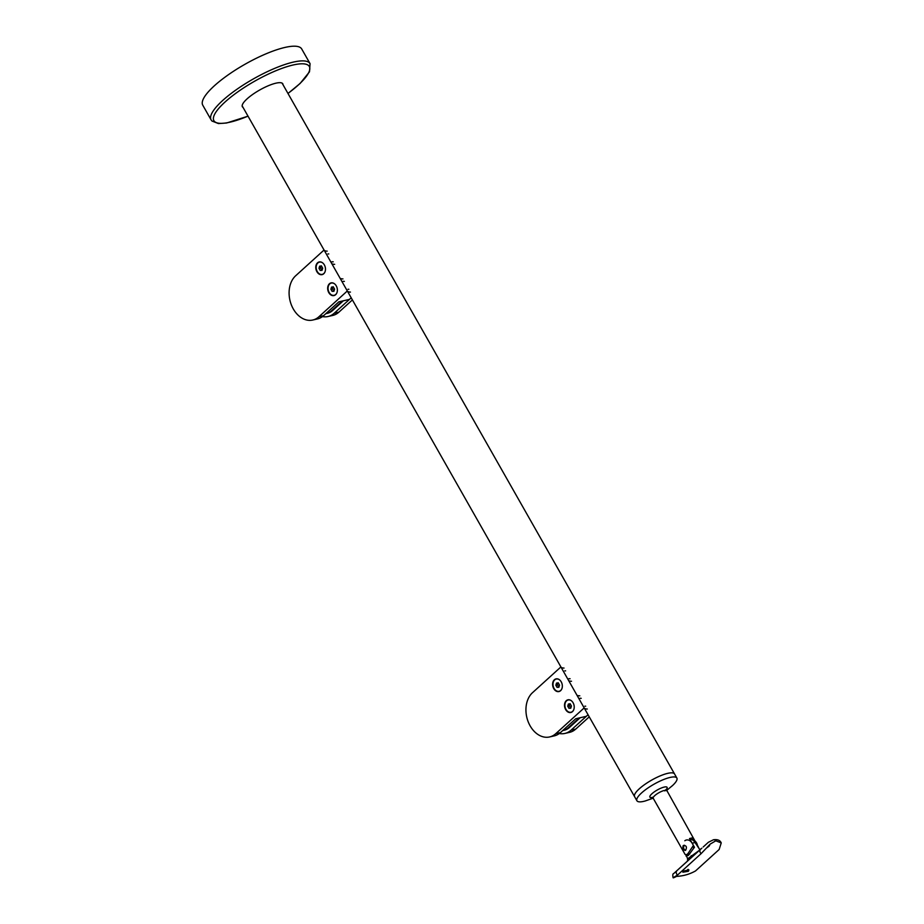 <?xml version="1.0" encoding="UTF-8"?>
<svg xmlns="http://www.w3.org/2000/svg" width="924" height="924" viewBox="0 0 924 924"><rect width="100%" height="100%" fill="white"/><g stroke="black" fill="none" stroke-linecap="round" stroke-linejoin="round"><path stroke-width="1.39" d="M321.24 265.777L320.593 267.96L322.13 270.039M324.982 271.887A6.283 4.597 77 0 1 323.839 273.527A6.283 4.597 77 0 1 322.257 274.37A6.283 4.597 77 0 1 316.724 270.443A6.283 4.597 77 0 1 317.844 262.97A6.283 4.597 77 0 1 319.438 262.116A6.283 4.597 77 0 1 322.984 263.155M321.494 266.066L322.684 268.168L322.037 270.351L320.201 270.42L318.999 268.318L319.646 266.147L321.494 266.066M320.593 267.96L318.999 268.318M321.783 270.062L320.201 270.42M333.137 286.717L332.49 288.9L334.026 290.968M336.879 292.827A6.283 4.597 77 0 1 335.735 294.467A6.283 4.597 77 0 1 334.153 295.31A6.283 4.597 77 0 1 328.621 291.372A6.283 4.597 77 0 1 329.741 283.899A6.283 4.597 77 0 1 331.335 283.056A6.283 4.597 77 0 1 334.869 284.095M333.391 287.006L334.58 289.108L333.934 291.291L332.097 291.36L330.896 289.258L331.543 287.075L333.391 287.006M332.49 288.9L330.896 289.258M333.679 291.002L332.097 291.36M322.441 274.532A6.503 4.747 77 0 1 321.067 274.428M334.338 295.472A6.503 4.747 77 0 1 332.963 295.368M336.255 285.851A6.503 4.747 77 0 1 333.98 295.576A6.503 4.747 77 0 1 328.794 292.619A6.503 4.747 77 0 1 331.069 282.894A6.503 4.747 77 0 1 336.255 285.851M324.359 264.911A6.503 4.747 77 0 1 322.083 274.636A6.503 4.747 77 0 1 316.897 271.679A6.503 4.747 77 0 1 319.173 261.954A6.503 4.747 77 0 1 324.359 264.911M327.177 251.132A22.973 5.948 -29.6 0 1 324.058 250.011L295.657 275.779A24.382 17.81 -103 0 0 293.301 308.963A24.382 17.81 -103 0 0 312.762 320.027A24.382 17.81 -103 0 0 318.93 316.747L347.32 290.979A22.973 5.948 150.4 0 0 350.45 292.088M328.782 253.95A22.973 5.948 -29.6 0 1 327.962 253.927M348.025 289.247A22.973 5.948 150.4 0 0 348.845 289.27M318.93 316.747L323.619 315.662L338.854 301.836L349.457 299.399L351.201 297.817L334.222 313.224L338.912 312.15A24.382 17.81 77 0 1 332.744 315.431L328.055 316.505A24.382 17.81 -103 0 0 334.222 313.224M323.619 315.662A24.382 17.81 77 0 1 317.452 318.942L312.762 320.027M318.341 262.578A6.503 4.747 77 0 1 319.531 261.896M330.238 283.518A6.503 4.747 77 0 1 331.427 282.836M342.273 301.051L331.589 310.741A21.137 15.442 77 0 1 326.241 313.582A21.137 15.442 77 0 1 325.802 313.675M343.347 300.808L332.663 310.499A21.137 15.442 77 0 1 327.327 313.34L326.241 313.582M322.488 316.597A24.382 17.81 -103 0 0 328.055 316.505M332.628 264.045A22.973 5.948 150.4 0 0 334.673 264.333M333.252 261.827A22.973 5.948 -29.6 0 1 332.051 261.746M343.174 281.323A22.973 5.948 150.4 0 0 344.375 281.393M342.954 278.898A22.973 5.948 -29.6 0 1 340.898 278.609M352.402 299.907L338.912 312.15M558.084 682.709L557.438 684.88L558.985 686.959M561.838 688.819A6.283 4.597 77 0 1 560.695 690.447A6.283 4.597 77 0 1 559.101 691.302A6.283 4.597 77 0 1 553.568 687.364A6.283 4.597 77 0 1 554.689 679.891A6.283 4.597 77 0 1 556.283 679.048A6.283 4.597 77 0 1 559.828 680.087M558.339 682.998L559.54 685.1L558.881 687.271L557.045 687.352L555.855 685.25L556.502 683.067L558.339 682.998M557.438 684.88L555.855 685.25M558.627 686.982L557.045 687.352M569.981 703.638L569.334 705.821L570.87 707.899M573.735 709.759A6.283 4.597 77 0 1 572.591 711.388A6.283 4.597 77 0 1 570.997 712.242A6.283 4.597 77 0 1 565.465 708.304A6.283 4.597 77 0 1 566.585 700.831A6.283 4.597 77 0 1 568.179 699.988A6.283 4.597 77 0 1 571.725 701.016M570.235 703.926L571.425 706.028L570.778 708.211L568.941 708.292L567.74 706.19L568.387 704.007L570.235 703.926M569.334 705.821L567.74 706.19M570.524 707.923L568.941 708.292M559.286 691.452A6.503 4.747 77 0 1 557.911 691.36M571.182 712.392A6.503 4.747 77 0 1 569.808 712.3M573.099 702.771A6.503 4.747 77 0 1 570.824 712.496A6.503 4.747 77 0 1 565.638 709.551A6.503 4.747 77 0 1 567.913 699.826A6.503 4.747 77 0 1 573.099 702.771M561.214 681.831A6.503 4.747 77 0 1 558.939 691.556A6.503 4.747 77 0 1 553.742 688.611A6.503 4.747 77 0 1 556.017 678.886A6.503 4.747 77 0 1 561.214 681.831M564.021 668.052A22.973 5.948 -29.6 0 1 560.903 666.943L532.501 692.7A24.382 17.81 -103 0 0 530.145 725.883A24.382 17.81 -103 0 0 549.607 736.948A24.382 17.81 -103 0 0 555.774 733.668L584.176 707.911A22.973 5.948 150.4 0 0 587.294 709.02M565.627 670.882A22.973 5.948 -29.6 0 1 564.807 670.847M584.869 706.167A22.973 5.948 150.4 0 0 585.689 706.202M555.774 733.668L560.464 732.593L575.71 718.768L586.313 716.319L588.057 714.737L571.067 730.156L575.756 729.071A24.382 17.81 77 0 1 569.588 732.351L564.899 733.437A24.382 17.81 -103 0 0 571.067 730.156M560.464 732.593A24.382 17.81 77 0 1 554.296 735.874L549.607 736.948M555.197 679.51A6.503 4.747 77 0 1 556.387 678.817M567.082 700.45A6.503 4.747 77 0 1 568.283 699.757M579.117 717.983L568.433 727.673A21.137 15.442 77 0 1 563.086 730.514A21.137 15.442 77 0 1 562.647 730.607M580.203 717.729L569.519 727.419A21.137 15.442 77 0 1 564.171 730.26L563.086 730.514M559.332 733.517A24.382 17.81 -103 0 0 564.899 733.437M569.473 680.976A22.973 5.948 150.4 0 0 571.529 681.254M570.108 678.747A22.973 5.948 -29.6 0 1 568.895 678.678M580.018 698.255A22.973 5.948 150.4 0 0 581.219 698.325M579.798 695.818A22.973 5.948 -29.6 0 1 577.754 695.541M589.246 716.839L575.756 729.071M706.294 848.174L708.985 846.234L709.701 845.217L708.523 845.737M673.146 877.8C672.556 875.12 672.741 873.711 673.677 873.584L701.859 848.163M688.08 869.334A3.257 1.317 -21 0 1 687.756 869.68A3.257 1.317 -21 0 1 683.252 871.274M683.471 871.066L682.848 872.221L688.38 871.297L688.934 869.934L683.471 871.066M688.103 855.578A8.674 6.329 -103 0 1 686.116 854.839L687.629 858.858L699.179 850.45M691.221 855.659A2.171 0.728 47.8 0 1 691.706 857.218L687.525 861.041L687.629 858.858M685.978 855.959L688.565 855.197L694.455 847.262L692.203 843.3A7.265 5.313 -103 0 0 684.834 840.748M689.858 839.177A7.588 7.588 0 0 1 691.025 839.327A7.265 5.313 77 0 1 695.091 842.63L699.918 849.78M703.199 846.985L708.385 842.272L713.478 839.766C717.544 839.211 720.131 840.263 721.24 842.919L715.788 840.805L710.209 844.097L701.108 853.649L677.465 875.097C672.152 878.274 671.864 878.689 676.599 876.368C683.252 876.067 689.558 874.266 695.506 870.951L719.138 849.503L721.24 842.919M675.606 876.622L676.599 876.368M672.187 785.885A22.973 5.948 150.4 0 0 672.73 785.377L666.354 790.69A7.588 1.964 150.4 0 0 661.642 791.371A7.588 1.964 150.4 0 0 654.735 795.645A7.588 1.964 150.4 0 0 653.187 798.232L685.111 854.423L686.162 854.827L687.791 853.834L693.427 845.437L689.5 838.542L692.388 837.883L698.683 847.747M683.148 845.679C682.374 848.879 683.217 850.369 685.7 850.149C687.167 846.788 686.324 845.298 683.148 845.679L683.875 845.31M685.065 850.496L685.7 850.149M698.301 846.927L666.192 789.35L664.818 790.898M686.162 854.827L689.339 854.099A8.131 5.937 -103 0 0 689.72 853.995M693.508 848.544A8.131 5.937 -103 0 0 693.427 845.437M672.73 785.377A22.973 5.948 150.4 0 0 676.876 778.054A22.973 5.948 150.4 0 0 662.531 779.983A22.973 5.948 150.4 0 0 641.602 792.919A22.973 5.948 150.4 0 0 636.913 800.75A22.973 5.948 150.4 0 0 645.333 800.946L653.153 798.186M282.109 83.137L674.543 773.954A22.973 5.948 150.4 0 0 660.198 775.883A22.973 5.948 150.4 0 0 639.269 788.819A22.973 5.948 150.4 0 0 634.592 796.65A22.973 5.948 -29.6 0 1 644.837 784.43A22.973 5.948 -29.6 0 1 667.752 773.342A22.973 5.948 -29.6 0 1 674.543 773.954L676.876 778.054M697.447 845.414A5.694 4.158 -103 0 0 696.557 842.907A5.694 4.158 -103 0 0 694.964 841.059M684.569 845.275A2.587 1.894 -103 0 0 684.026 849.017A2.587 1.894 -103 0 0 685.62 850.219M243.058 107.427A23.25 6.018 -29.6 0 1 242.596 107.08A23.25 6.018 -29.6 0 1 242.365 106.768A23.25 6.018 -29.6 0 1 258.963 90.425A23.25 6.018 -29.6 0 1 282.559 83.483A23.25 6.018 -29.6 0 1 282.79 83.795A23.25 6.018 -29.6 0 1 283.01 84.731M211.099 119.866L202.76 105.186A56.907 14.715 -29.6 0 1 243.382 65.188A56.907 14.715 -29.6 0 1 301.143 48.21A56.907 14.715 -29.6 0 1 301.709 48.972L310.06 63.652A56.907 14.715 -29.6 0 0 309.482 62.89A56.907 14.715 -29.6 0 0 251.721 79.868A56.907 14.715 -29.6 0 0 211.099 119.866L211.966 121.032L218.468 123.573L226.623 122.996L248.025 116.181M331.589 310.741L332.663 310.499M568.433 727.673L569.519 727.419M695.091 842.63A7.588 1.964 150.4 0 0 693.832 842.804A7.588 1.964 150.4 0 0 692.203 843.3M700.126 849.965A3.257 2.056 47.8 0 0 701.108 853.649M715.788 840.805A3.257 2.379 -103 0 0 713.478 839.766M676.484 871.413A3.257 2.056 47.8 0 0 677.465 875.097M653.337 797.262A9.887 2.553 -29.6 0 1 651.928 793.751A9.887 2.553 -29.6 0 1 663.455 787.271A9.887 2.553 -29.6 0 1 666.123 789.674M248.002 116.135A54.874 14.195 -29.6 0 1 214.449 121.425A54.874 14.195 -29.6 0 1 251.547 82.998A54.874 14.195 -29.6 0 1 308.778 65.743A54.874 14.195 -29.6 0 1 287.953 93.44M320.097 261.966L319.438 262.116M322.915 274.22L322.257 274.37M331.993 282.906L331.335 283.056M334.811 295.16L334.153 295.31M556.953 678.897L556.283 679.048M559.771 691.152L559.101 691.302M568.837 699.826L568.179 699.988M571.656 712.081L570.997 712.242M691.706 857.229L701.131 848.671M673.677 873.584L688.207 860.394M653.384 797.181L652.09 797.366L653.187 798.232M242.146 105.833L636.913 800.75M694.894 840.932L697.874 846.188M287.988 93.486L300.115 83.46L309.494 71.818L310.06 63.652"/></g></svg>
